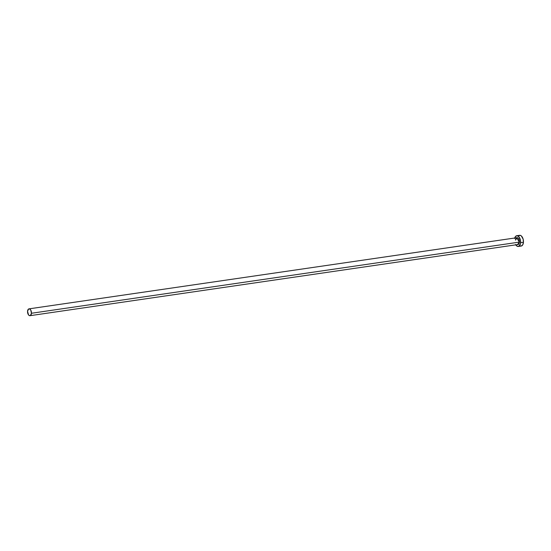 <?xml version="1.0" encoding="UTF-8"?>
<svg xmlns="http://www.w3.org/2000/svg" width="551" height="551" viewBox="0 0 551 551"><rect width="100%" height="100%" fill="white"/><g stroke="black" fill="none" stroke-linecap="round" stroke-linejoin="round"><path stroke-width="0.83" d="M516.583 237.743L519.4 242.103A3.458 1.915 -98.3 0 0 517.107 237.681A3.458 1.915 -98.3 0 0 515.516 240.112M29.995 315.689L517.954 244.527A3.458 1.915 -98.3 0 0 519.4 242.103L31.441 313.264A3.458 1.915 81.7 0 1 29.995 315.689A3.458 1.915 81.7 0 1 27.557 311.274A3.458 1.915 81.7 0 1 29.003 308.856A3.458 1.915 81.7 0 1 31.441 313.264L519.4 242.103A3.458 1.915 -98.3 0 0 516.962 237.688L29.003 308.856M518.319 246.469L521.17 246.056A5.427 3.003 -98.3 0 0 523.436 242.247L520.592 242.66A5.427 3.003 81.7 0 1 518.319 246.469A5.427 3.003 81.7 0 1 515.743 244.851M521.218 246.042L522.727 244.851L523.436 242.247A5.427 3.003 -98.3 0 0 519.6 235.311L516.755 235.725A5.427 3.003 81.7 0 1 520.592 242.66L523.436 242.247L523.126 239.12L521.336 235.931L520.144 235.318L518.484 235.931M514.744 238.011A5.427 3.003 81.7 0 1 516.755 235.725M515.543 244.513L517.175 246.256L518.932 246.256L520.461 243.638L520.495 240.567L519.042 236.93L517.299 235.732L515.633 236.345L514.613 238.555M516.294 237.984L516.99 237.584L518.16 237.984L519.476 240.753L519.07 243.824L518.085 244.61L517.299 244.472M520.027 245.836L520.626 246.042M31.441 313.264L30.773 310.096L29.726 308.987L28.611 308.987L27.557 311.274L28.542 314.924L29.651 315.682L30.388 315.551L31.441 313.264M517.809 244.541A3.458 1.915 -98.3 0 0 519.4 242.103L517.582 244.582M515.557 240.091L516.962 237.688"/></g></svg>
